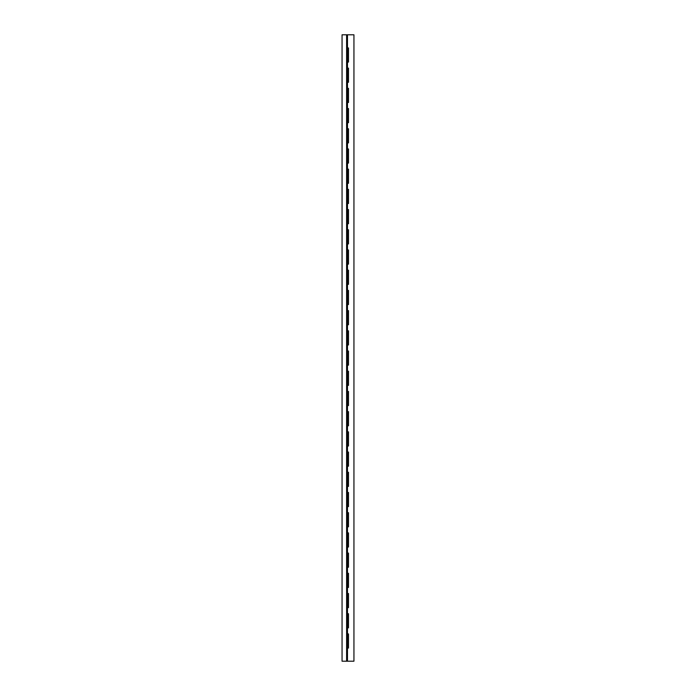 <?xml version="1.0" encoding="UTF-8"?>
<svg xmlns="http://www.w3.org/2000/svg" width="696" height="696" viewBox="0 0 696 696"><rect width="100%" height="100%" fill="white"/><g stroke="black" fill="none" stroke-linecap="round" stroke-linejoin="round"><path stroke-width="1.04" d="M347.478 34.8L353.942 34.8L353.942 661.2L347.478 661.2L347.478 648.063L348.487 648.063L348.487 633.925L347.478 633.925L347.478 627.862L348.487 627.862L348.487 613.715L347.478 613.715L347.478 607.652L348.487 607.652L348.487 593.505L347.478 593.505L347.478 587.45L348.487 587.45L348.487 573.304L347.478 573.304L347.478 567.24L348.487 567.24L348.487 553.094L347.478 553.094L347.478 547.03L348.487 547.03L348.487 532.892L347.478 532.892L347.478 526.828L348.487 526.828L348.487 512.682L347.478 512.682L347.478 506.618L348.487 506.618L348.487 492.472L347.478 492.472L347.478 486.417L348.487 486.417L348.487 472.271L347.478 472.271L347.478 466.207L348.487 466.207L348.487 452.061L347.478 452.061L347.478 446.005L348.487 446.005L348.487 431.859L347.478 431.859L347.478 425.795L348.487 425.795L348.487 411.649L347.478 411.649L347.478 405.585L348.487 405.585L348.487 391.448L347.478 391.448L347.478 385.384L348.487 385.384L348.487 371.238L347.478 371.238L347.478 365.174L348.487 365.174L348.487 351.028L347.478 351.028L347.478 344.972L348.487 344.972L348.487 330.826L347.478 330.826L347.478 324.762L348.487 324.762L348.487 310.616L347.478 310.616L347.478 304.552L348.487 304.552L348.487 290.415L347.478 290.415L347.478 284.351L348.487 284.351L348.487 270.205L347.478 270.205L347.478 264.141L348.487 264.141L348.487 249.995L347.478 249.995L347.478 243.939L348.487 243.939L348.487 229.793L347.478 229.793L347.478 223.729L348.487 223.729L348.487 209.583L347.478 209.583L347.478 203.528L348.487 203.528L348.487 189.382L347.478 189.382L347.478 183.318L348.487 183.318L348.487 169.171L347.478 169.171L347.478 163.108L348.487 163.108L348.487 148.97L347.478 148.97L347.478 142.906L348.487 142.906L348.487 128.76L347.478 128.76L347.478 122.696L348.487 122.696L348.487 108.55L347.478 108.55L347.478 102.495L348.487 102.495L348.487 88.349L347.478 88.349L347.478 82.285L348.487 82.285L348.487 68.138L347.478 68.138L347.478 62.074L348.487 62.074L348.487 47.937L347.478 47.937L347.478 34.8L342.058 34.8L342.058 661.2L347.478 661.2M346.608 661.2L346.608 34.8M347.478 648.063L347.478 633.925M347.478 627.862L347.478 613.715M347.478 607.652L347.478 593.505M347.478 587.45L347.478 573.304M347.478 567.24L347.478 553.094M347.478 547.03L347.478 532.892M347.478 526.828L347.478 512.682M347.478 506.618L347.478 492.472M347.478 486.417L347.478 472.271M347.478 466.207L347.478 452.061M347.478 446.005L347.478 431.859M347.478 425.795L347.478 411.649M347.478 405.585L347.478 391.448M347.478 385.384L347.478 371.238M347.478 365.174L347.478 351.028M347.478 344.972L347.478 330.826M347.478 324.762L347.478 310.616M347.478 304.552L347.478 290.415M347.478 284.351L347.478 270.205M347.478 264.141L347.478 249.995M347.478 243.939L347.478 229.793M347.478 223.729L347.478 209.583M347.478 203.528L347.478 189.382M347.478 183.318L347.478 169.171M347.478 163.108L347.478 148.97M347.478 142.906L347.478 128.76M347.478 122.696L347.478 108.55M347.478 102.495L347.478 88.349M347.478 82.285L347.478 68.138M347.478 62.074L347.478 47.937"/></g></svg>
